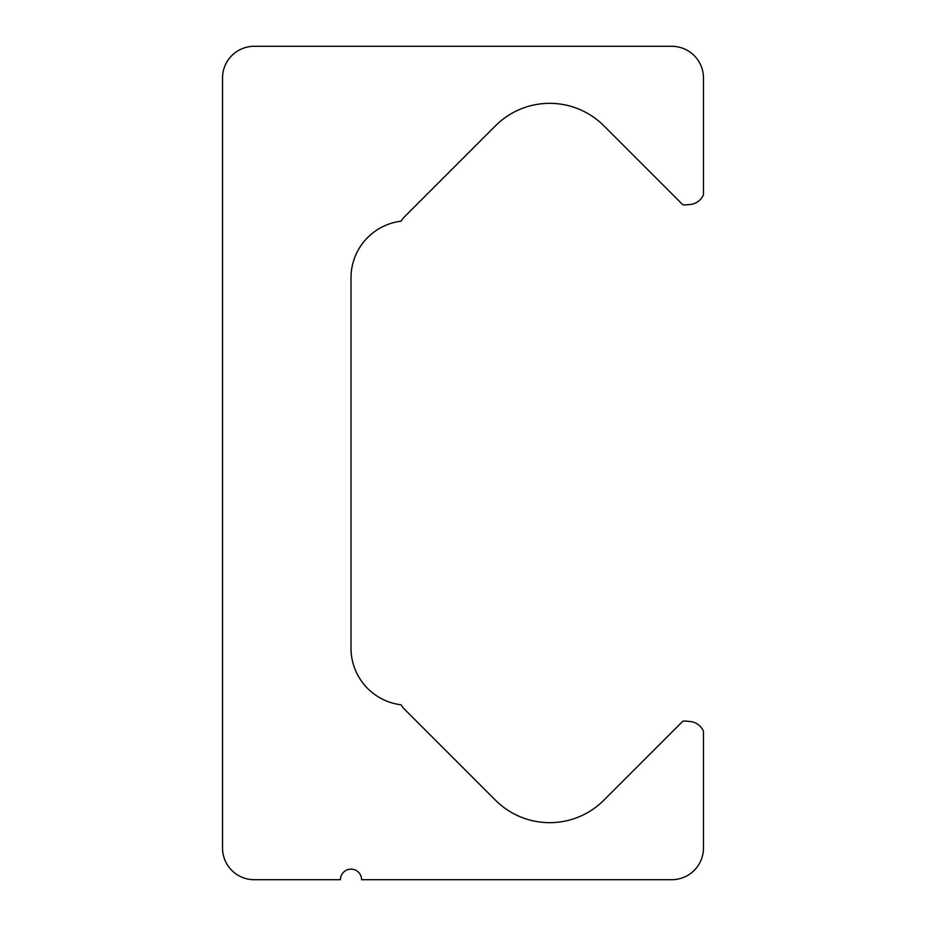 <?xml version="1.0" encoding="UTF-8"?>
<svg xmlns="http://www.w3.org/2000/svg" width="926" height="926" viewBox="0 0 926 926"><rect width="100%" height="100%" fill="white"/><g stroke="black" fill="none" stroke-linecap="round" stroke-linejoin="round"><path stroke-width="1.39" d="M361.591 879.7A10.568 10.568 0 0 0 351.012 869.132A10.568 10.568 0 0 0 340.444 879.7L254.245 879.7A31.715 31.715 0 0 1 222.529 847.985L222.529 78.016A31.715 31.715 0 0 1 254.245 46.3L671.755 46.3A31.715 31.715 0 0 1 703.471 78.016L703.471 194.784A16.344 16.344 0 0 1 688.504 204.588A20.511 20.511 0 0 1 682.867 204.808L603.821 125.762A76.58 76.58 0 0 0 495.526 125.762L404.604 216.684A24.354 24.354 0 0 0 401.051 221.198A57.03 57.03 0 0 0 351.012 277.8L351.012 648.2A57.03 57.03 0 0 0 401.051 704.802A24.354 24.354 0 0 0 404.604 709.316L495.526 800.238A76.58 76.58 0 0 0 603.821 800.238L682.867 721.192A20.511 20.511 0 0 1 688.504 721.412A16.344 16.344 0 0 1 703.471 731.216L703.471 847.985A31.715 31.715 0 0 1 671.755 879.7L361.591 879.7"/></g></svg>
